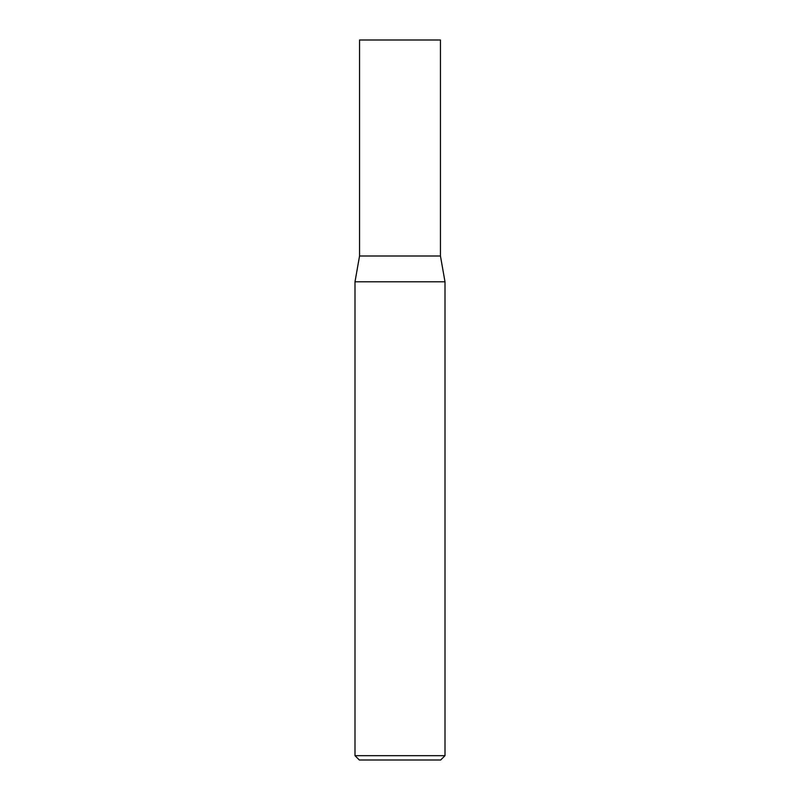 <?xml version="1.0" encoding="UTF-8"?>
<svg xmlns="http://www.w3.org/2000/svg" width="800" height="800" viewBox="0 0 800 800"><rect width="100%" height="100%" fill="white"/><g stroke="black" fill="none" stroke-linecap="round" stroke-linejoin="round"><path stroke-width="1.2" d="M359.55 256L440.45 256L440.45 40L359.55 40L359.55 256L355 281.79L445 281.79L440.45 256M445 755.68L440.68 760L359.32 760L355 755.68L445 755.68L445 281.79M355 755.68L355 281.79"/></g></svg>
